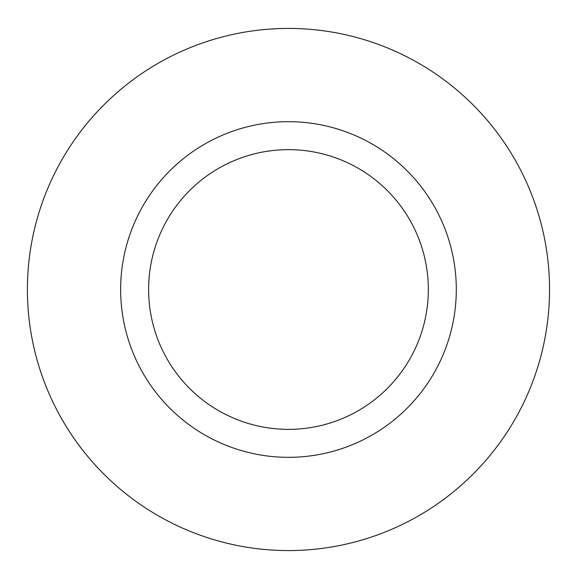 <?xml version="1.0" encoding="UTF-8"?>
<svg xmlns="http://www.w3.org/2000/svg" width="579" height="579" viewBox="0 0 579 579"><rect width="100%" height="100%" fill="white"/><g stroke="black" fill="none" stroke-linecap="round" stroke-linejoin="round"><path stroke-width="0.87" d="M549.536 289.5A261.064 261.064 0 0 1 157.937 515.592A261.064 261.064 0 0 1 157.937 63.408A261.064 261.064 0 0 1 549.536 289.5M288.472 429.357A139.857 139.857 0 0 0 428.33 289.5A139.857 139.857 0 0 0 288.472 149.643A139.857 139.857 0 0 0 148.615 289.5A139.857 139.857 0 0 0 288.472 429.357A139.857 139.857 0 0 0 428.33 289.5A139.857 139.857 0 0 0 288.472 149.643A139.857 139.857 0 0 0 148.615 289.5A139.857 139.857 0 0 0 288.472 429.357M288.472 457.33A167.83 167.83 0 0 0 433.816 205.588A167.83 167.83 0 0 0 143.129 205.588A167.83 167.83 0 0 0 288.472 457.33"/></g></svg>
